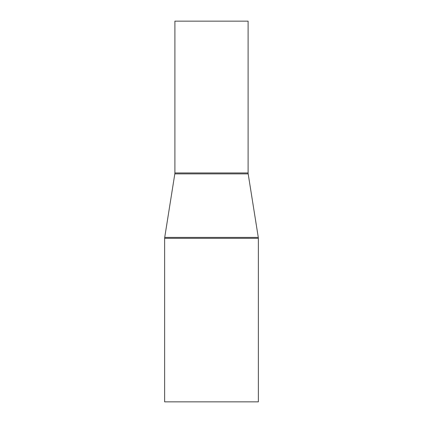 <?xml version="1.0" encoding="UTF-8"?>
<svg xmlns="http://www.w3.org/2000/svg" width="423" height="423" viewBox="0 0 423 423"><rect width="100%" height="100%" fill="white"/><g stroke="black" fill="none" stroke-linecap="round" stroke-linejoin="round"><path stroke-width="0.63" d="M248.105 172.965L248.105 21.15L174.895 21.15L174.895 172.965A5.859 5.859 0 0 1 174.821 173.885L164.716 237.398L258.284 237.398L248.179 173.885A5.859 5.859 0 0 1 248.105 172.965L174.895 172.965M164.716 237.398A5.859 5.859 0 0 0 164.642 238.318L164.642 401.85L258.358 401.85L258.358 238.318A5.859 5.859 0 0 0 258.284 237.398M174.821 173.885L248.179 173.885M164.642 238.318L258.358 238.318"/></g></svg>
